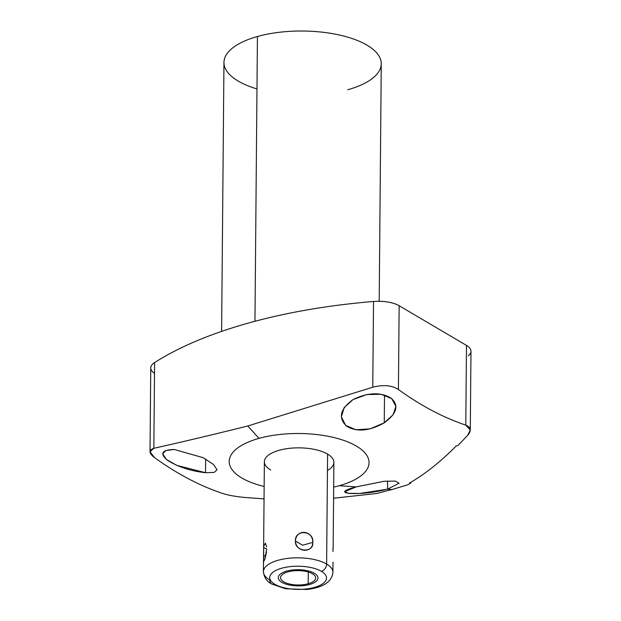 <?xml version="1.0" encoding="UTF-8"?>
<svg xmlns="http://www.w3.org/2000/svg" width="621" height="621" viewBox="0 0 621 621"><rect width="100%" height="100%" fill="white"/><g stroke="black" fill="none" stroke-linecap="round" stroke-linejoin="round"><path stroke-width="0.93" d="M339.283 485.7A69.917 28.535 0.5 0 1 333.671 487.105A69.917 28.535 -179.5 0 0 339.283 485.7L356.105 486.911C343.576 490.287 341.41 492.461 349.607 493.416C360.793 494.044 373.438 492.639 387.543 489.185L392.084 489.511L376.59 493.509L333.578 498.228L376.59 493.509L392.084 489.511L387.543 489.185L399.117 483.208L395.212 481.073L384.034 481.283L356.105 486.911L339.283 485.7A69.917 28.535 -179.5 0 0 356.361 446.072A69.917 28.535 -179.5 0 0 258.973 438.387A69.917 28.535 0.5 0 1 356.361 446.072A69.917 28.535 0.5 0 1 339.283 485.7M264.15 486.499A69.917 28.535 0.5 0 1 258.973 438.387A69.917 28.535 -179.5 0 0 264.15 486.499M327.438 470.477A34.76 14.19 -179.5 0 0 327.585 454.098A34.76 14.19 -179.5 0 0 279.163 450.279A34.76 14.19 -179.5 0 0 270.671 469.981M264.049 498.865L245.225 497.499C235.569 496.606 227.783 495.178 221.883 493.206C199.24 485.552 176.783 473.683 154.52 457.599C148.776 453.175 148.551 450.07 153.845 448.3C181.945 442.036 213.267 434.599 247.802 425.983L258.973 438.387L247.802 425.983L372.771 387.209C383.405 384.531 391.952 385.307 398.418 389.53C420.735 405.637 443.192 417.506 465.789 425.137C471.098 427.271 471.696 430.71 467.59 435.437L457.824 445.622L456.218 445.956C440.662 461.682 425.137 474.033 409.643 483.014L410.869 482.983L407.578 484.861L392.084 489.511L407.578 484.861L410.869 482.983A65.547 26.928 102.1 0 1 410.59 482.447A65.547 26.928 102.1 0 0 410.869 482.983L409.643 483.014C425.137 474.033 440.662 461.682 456.218 445.956L457.824 445.622L467.59 435.437L470.291 430.074L465.789 425.137C443.192 417.506 420.735 405.637 398.418 389.53C391.952 385.307 383.405 384.531 372.771 387.209L247.802 425.983C213.267 434.599 181.945 442.036 153.845 448.3L150.018 451.754L154.52 457.599C176.783 473.683 199.24 485.552 221.883 493.206C227.783 495.178 235.569 496.606 245.225 497.499L264.049 498.865M174.268 449.48C161.794 449.891 159.488 453.462 167.359 460.2C177.816 466.86 190.538 471.028 205.528 472.713L214.129 472.41L217.078 469.787L213.484 464.446L203.16 457.685L174.268 449.48L165.807 450.504L162.71 453.858L166.358 459.424L176.783 465.377L205.528 472.713L205.652 459.028L205.528 472.713M154.505 373.337A24.786 10.115 0.5 0 1 154.598 362.579A347.682 141.906 0.5 0 1 373.524 301.48A24.786 10.115 0.5 0 1 399.148 305.734L466.48 345.4A24.786 10.115 0.5 0 1 468.288 355.81M221.612 331.389L223.956 62.434A78.657 32.106 0.5 0 1 257.436 36.515L254.952 321.274L257.436 36.515A78.657 32.106 0.5 0 1 339.019 34.931A78.657 32.106 0.5 0 1 381.263 63.808L379.19 301.286M256.978 88.943A78.657 32.106 0.5 0 1 257.436 36.515A78.657 32.106 0.5 0 1 367.003 45.154A78.657 32.106 0.5 0 1 347.783 89.734M384.259 422.831L393.062 414.797L395.911 406.359L391.711 398.62L381.123 394.296L366.918 394.521L353 399.606C340.161 408.983 337.995 417.809 346.495 426.084C356.64 432.278 369.231 431.191 384.259 422.831C397.044 413.446 399.256 405.171 390.896 398.007C380.339 391.913 367.71 392.449 353 399.606L344.181 407.57L341.356 416.784L345.656 425.401L355.988 429.794L370.093 428.863L384.259 422.831L384.508 395.057L384.259 422.831M150.018 451.708L150.756 367.919A24.786 10.115 0.5 0 1 154.598 362.579L153.845 448.3L154.598 362.579A347.682 141.906 0.5 0 1 373.524 301.48L372.771 387.209L373.524 301.48A24.786 10.115 0.5 0 1 399.148 305.734L398.418 389.53L399.148 305.734L466.48 345.4L465.789 425.137L466.48 345.4A24.786 10.115 0.5 0 1 470.982 351.276L470.291 430.066M387.62 480.972L387.543 489.185L387.62 480.972M356.105 486.911L344.546 491.747L348.474 493.307L359.458 493.47L387.543 489.185M263.615 548.141L264.367 461.737A34.76 14.19 0.5 0 1 288.718 448.432A34.76 14.19 0.5 0 1 327.585 454.098L326.623 564.062A34.76 14.19 -179.5 0 0 287.764 558.388A34.76 14.19 -179.5 0 0 263.413 571.693A34.76 14.19 -179.5 0 0 269.716 579.944A6.357 4.735 -59.5 0 0 271.688 583.965A6.357 4.735 -59.5 0 0 274.87 584.291A28.403 11.589 -179.5 0 0 314.428 587.412A28.403 11.589 -179.5 0 0 321.368 571.312A6.357 4.735 -59.5 0 0 326.623 564.062L327.585 454.098A34.76 14.19 0.5 0 1 333.888 462.35L333.135 548.747M312.79 542.381C312.937 529.961 295.961 528.618 295.456 541.015C295.759 552.411 312.728 553.753 312.79 542.381C314.195 530.481 294.672 528.937 295.456 541.015L302.606 545.222L312.79 542.381L302.606 545.222L295.456 541.015C294.47 551.945 313.993 553.49 312.79 542.381M263.615 549.406L263.498 561.803L264.771 559.436L266.712 549.034L263.622 547.567M271.688 583.965C266.883 581.605 264.127 577.522 263.413 571.693A34.76 14.19 0.5 0 1 287.764 558.388A34.76 14.19 0.5 0 1 326.623 564.062A6.357 4.735 120.5 0 1 321.368 571.312A28.403 11.589 -179.5 0 0 281.81 568.192A28.403 11.589 -179.5 0 0 274.87 584.291A6.357 4.735 120.5 0 1 271.688 583.965L285.481 588.762L306.999 589.484C318.915 588.017 331.824 583.942 332.926 572.306A34.76 14.19 -179.5 0 0 326.623 564.062A34.76 14.19 0.5 0 1 332.926 572.306L333.019 562.207M274.87 584.291A28.403 11.589 -179.5 0 0 314.428 587.412A28.403 11.589 -179.5 0 0 321.368 571.312A28.403 11.589 -179.5 0 0 281.81 568.192A28.403 11.589 -179.5 0 0 274.87 584.291M308.202 583.74A17.559 7.165 0.5 0 1 283.743 581.815A17.559 7.165 0.5 0 1 288.035 571.863A17.559 7.165 0.5 0 1 312.495 573.788A17.559 7.165 0.5 0 1 308.202 583.74L308.303 572.042L308.202 583.74A17.559 7.165 -179.5 0 0 315.678 577.957A17.559 7.165 -179.5 0 0 306.246 571.506A17.559 7.165 -179.5 0 0 288.035 571.863A17.559 7.165 -179.5 0 0 280.56 577.646A17.559 7.165 -179.5 0 0 289.991 584.097A17.559 7.165 -179.5 0 0 308.202 583.74M332.98 548.164L333.019 551.518M266.626 546.992L265.439 543.134L263.669 546.286L263.677 556.09L265.881 555.469L263.677 556.09L263.646 562.184M265.206 558.046L266.51 551.976M286.708 571.079A19.864 8.104 -179.5 0 0 278.255 577.631A19.864 8.104 -179.5 0 0 288.92 584.92A19.864 8.104 -179.5 0 0 309.522 584.524A19.864 8.104 -179.5 0 0 317.983 577.972A19.864 8.104 -179.5 0 0 307.31 570.683A19.864 8.104 -179.5 0 0 286.708 571.079M263.413 571.693L263.498 561.594"/></g></svg>
